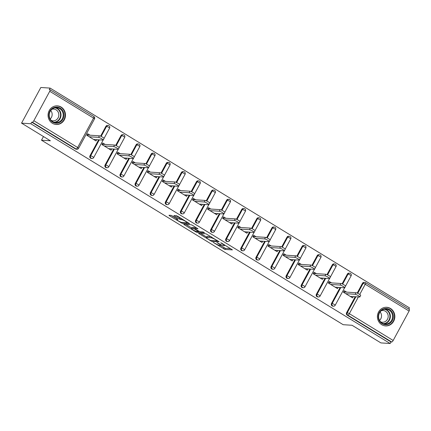<?xml version="1.0" encoding="UTF-8"?>
<svg xmlns="http://www.w3.org/2000/svg" width="431" height="431" viewBox="0 0 431 431"><rect width="100%" height="100%" fill="white"/><g stroke="black" fill="none" stroke-linecap="round" stroke-linejoin="round"><path stroke-width="0.65" d="M213.033 242.254L224.863 249.42L232.428 249.883L221.717 243.181L220.704 242.772L222.439 243.941A3.76 0.587 -151.6 0 1 224.416 245.643A3.76 0.587 -151.6 0 1 224.152 245.713L223.527 245.675A3.76 0.587 -151.6 0 1 219.158 243.73L216.895 242.502L218.576 243.693A3.76 0.587 -151.6 0 1 220.553 245.39A3.76 0.587 -151.6 0 1 220.284 245.465L219.659 245.422A3.76 0.587 -151.6 0 1 215.29 243.477L213.033 242.254M52.388 123.282A9.331 8.728 93.7 0 0 56.165 124.489A9.331 8.728 93.7 0 0 65.113 117.835A9.331 8.728 93.7 0 0 61.154 107.066A9.331 8.728 93.7 0 0 57.377 105.864A9.331 8.728 93.7 0 0 48.428 112.518A9.331 8.728 93.7 0 0 52.388 123.282M381.742 324.705A9.331 8.728 93.7 0 0 385.519 325.911A9.331 8.728 93.7 0 0 394.473 319.258A9.331 8.728 93.7 0 0 390.513 308.488A9.331 8.728 93.7 0 0 386.731 307.287A9.331 8.728 93.7 0 0 377.782 313.94A9.331 8.728 93.7 0 0 381.742 324.705M172.432 215.985L171.069 215.376L168.968 215.241L169.502 215.791L182.076 223.253L189.64 223.716L177.814 216.335L176.451 215.726L173.833 215.581L179.248 219.045L181.866 219.735A3.141 0.49 -151.6 0 1 185.093 221.108A3.141 0.49 -151.6 0 1 187.173 222.784A3.141 0.49 -151.6 0 1 186.952 222.843L182.022 222.525A3.141 0.49 -151.6 0 1 178.8 221.151A3.141 0.49 -151.6 0 1 176.721 219.476A3.141 0.49 -151.6 0 1 176.942 219.417L177.847 219.449L177.233 218.916L172.432 215.985M390.174 343.512L380.902 342.909L352.068 325.276L343.173 324.694L41.489 140.199L50.384 140.775L21.55 123.142L30.822 123.745L390.174 343.512L391.014 341.95L391.693 341.993L347.865 315.19L347.187 315.147L391.014 341.95M198.508 233.3L211.61 241.317L219.174 241.78L205.986 233.791L198.508 233.3M195.48 231.679L183.654 224.292L191.219 224.756L192.582 225.365L197.996 228.829L194.882 228.656L195.415 229.206L199.962 231.759L203.12 231.97L204.51 232.767L196.843 232.287L195.48 231.679L195.717 231.237M87.202 134.601L87.962 135.065L87.579 135.77M102.298 143.83L103.052 144.293L102.67 144.999M117.394 153.064L118.148 153.528L117.765 154.233M132.484 162.293L133.244 162.756L132.861 163.462M147.58 171.527L148.334 171.985L147.952 172.696M162.67 180.756L163.43 181.219L163.047 181.925M177.766 189.985L178.526 190.448L178.143 191.154M192.862 199.219L193.616 199.682L193.233 200.388M207.952 208.448L208.712 208.911L208.329 209.617M223.048 217.677L223.802 218.14L223.425 218.851M238.144 226.911L238.898 227.374L238.515 228.08M253.234 236.14L253.994 236.603L253.611 237.309M268.33 245.374L269.084 245.832L268.702 246.543M283.426 254.602L284.18 255.066L283.797 255.772M298.516 263.831L299.276 264.295L298.893 265M313.612 273.065L314.366 273.529L313.983 274.235M328.708 282.294L329.462 282.758L329.079 283.463M43.466 136.546L41.489 140.199M409.283 309.463A1.794 0.571 121.4 0 1 409.38 309.49A1.794 0.571 121.4 0 1 409.078 311.063L393.169 340.479A1.794 0.571 121.4 0 1 391.693 341.993M343.798 291.523L344.558 291.986L344.175 292.697M408.771 309.119L409.45 307.858L50.098 88.091L40.826 87.488L21.55 123.142M30.822 123.745L31.668 122.188L32.341 122.232A1.794 0.571 -58.6 0 0 33.823 120.712L49.727 91.297A1.794 0.571 -58.6 0 0 50.028 89.723A1.794 0.571 -58.6 0 0 49.937 89.696L49.258 89.653L50.098 88.091M353.285 296.603L352.606 297.853L343.415 292.234L344.261 290.672L346.632 292.121M33.823 120.712L77.65 147.515A1.794 0.571 -58.6 0 1 76.174 149.034A1.794 1.676 93.7 0 0 76.901 149.266L76.222 149.223A1.794 1.676 -86.3 0 1 75.495 148.991L76.174 149.034L32.341 122.232M31.668 122.188L75.495 148.991M347.187 315.147A1.794 1.676 -86.3 0 1 346.578 312.701L355.214 296.727M357.18 293.096L362.482 283.286A1.794 1.676 -86.3 0 1 364.05 282.38L364.728 282.424A1.794 1.676 93.7 0 0 363.161 283.329L362.482 283.286M89.982 155.774L90.661 155.817A1.794 1.676 -86.3 0 0 91.27 158.269A1.794 1.676 93.7 0 0 91.992 158.495L91.318 158.452A1.794 1.676 -86.3 0 1 89.982 155.774L98.618 139.806M100.585 136.169L105.886 126.358A1.794 1.676 -86.3 0 1 107.454 125.459L108.133 125.502A1.794 1.676 93.7 0 0 106.565 126.402L105.886 126.358M105.078 165.008L105.751 165.051A1.794 1.676 -86.3 0 0 106.36 167.497A1.794 1.676 93.7 0 0 107.087 167.729L106.409 167.686A1.794 1.676 -86.3 0 1 105.078 165.008L113.714 149.034M115.675 145.398L120.982 135.593A1.794 1.676 -86.3 0 1 122.549 134.688L123.228 134.731A1.794 1.676 93.7 0 0 121.661 135.636L120.982 135.593M120.168 174.237L120.847 174.28A1.794 1.676 -86.3 0 0 121.456 176.726A1.794 1.676 93.7 0 0 122.183 176.958L121.504 176.915A1.794 1.676 -86.3 0 1 120.168 174.237L128.804 158.263M130.771 154.632L136.072 144.821A1.794 1.676 -86.3 0 1 137.64 143.916L138.319 143.959A1.794 1.676 93.7 0 0 136.751 144.864L136.072 144.821M135.264 183.466L135.943 183.509A1.794 1.676 -86.3 0 0 136.552 185.96A1.794 1.676 93.7 0 0 137.273 186.192L136.6 186.144A1.794 1.676 -86.3 0 1 135.264 183.466L143.9 167.497M145.861 163.861L151.168 154.05A1.794 1.676 -86.3 0 1 152.736 153.15L153.414 153.194A1.794 1.676 93.7 0 0 151.847 154.093L151.168 154.05M150.36 192.7L151.033 192.743A1.794 1.676 -86.3 0 0 151.642 195.189A1.794 1.676 93.7 0 0 152.369 195.421L151.69 195.378A1.794 1.676 -86.3 0 1 150.36 192.7L158.991 176.726M160.957 173.095L166.264 163.284A1.794 1.676 -86.3 0 1 167.831 162.379L168.505 162.422A1.794 1.676 93.7 0 0 166.937 163.327L166.264 163.284M165.45 201.929L166.129 201.972A1.794 1.676 -86.3 0 0 166.738 204.418A1.794 1.676 93.7 0 0 167.465 204.65L166.786 204.606A1.794 1.676 -86.3 0 1 165.45 201.929L174.086 185.955M176.053 182.324L181.354 172.513A1.794 1.676 -86.3 0 1 182.922 171.608L183.601 171.657A1.794 1.676 93.7 0 0 182.033 172.556L181.354 172.513M180.546 211.158L181.225 211.206A1.794 1.676 -86.3 0 0 181.828 213.652A1.794 1.676 93.7 0 0 182.555 213.884L181.882 213.841A1.794 1.676 -86.3 0 1 180.546 211.158L189.182 195.189M191.143 191.553L196.45 181.742A1.794 1.676 -86.3 0 1 198.018 180.842L198.696 180.885A1.794 1.676 93.7 0 0 197.129 181.79L196.45 181.742M195.636 220.392L196.315 220.435A1.794 1.676 -86.3 0 0 196.924 222.881A1.794 1.676 93.7 0 0 197.651 223.113L196.972 223.069A1.794 1.676 -86.3 0 1 195.636 220.392L204.272 204.418M206.239 200.787L211.546 190.976A1.794 1.676 -86.3 0 1 213.113 190.071L213.787 190.114A1.794 1.676 93.7 0 0 212.219 191.019L211.546 190.976M210.732 229.621L211.411 229.664A1.794 1.676 -86.3 0 0 212.02 232.115A1.794 1.676 93.7 0 0 212.747 232.347L212.068 232.298A1.794 1.676 -86.3 0 1 210.732 229.621L219.368 213.652M221.335 210.016L226.636 200.205A1.794 1.676 -86.3 0 1 228.204 199.305L228.883 199.348A1.794 1.676 93.7 0 0 227.315 200.248L226.636 200.205M225.828 238.855L226.501 238.898A1.794 1.676 -86.3 0 0 227.11 241.344A1.794 1.676 93.7 0 0 227.837 241.575L227.164 241.532A1.794 1.676 -86.3 0 1 225.828 238.855L234.464 222.881M236.425 219.25L241.732 209.439A1.794 1.676 -86.3 0 1 243.299 208.534L243.978 208.577A1.794 1.676 93.7 0 0 242.411 209.482L241.732 209.439M240.918 248.084L241.597 248.127A1.794 1.676 -86.3 0 0 242.206 250.573A1.794 1.676 93.7 0 0 242.933 250.804L242.254 250.761A1.794 1.676 -86.3 0 1 240.918 248.084L249.554 232.11M251.521 228.478L256.828 218.668A1.794 1.676 -86.3 0 1 258.395 217.763L259.069 217.806A1.794 1.676 93.7 0 0 257.501 218.711L256.828 218.668M256.014 257.312L256.693 257.361A1.794 1.676 -86.3 0 0 257.302 259.807A1.794 1.676 93.7 0 0 258.029 260.038L257.35 259.995A1.794 1.676 -86.3 0 1 256.014 257.312L264.65 241.344M266.617 237.707L271.918 227.897A1.794 1.676 -86.3 0 1 273.486 226.997L274.164 227.04A1.794 1.676 93.7 0 0 272.597 227.945L271.918 227.897M271.11 266.547L271.783 266.59A1.794 1.676 -86.3 0 0 272.392 269.036A1.794 1.676 93.7 0 0 273.119 269.267L272.44 269.224A1.794 1.676 -86.3 0 1 271.11 266.547L279.746 250.573M281.707 246.941L287.014 237.131A1.794 1.676 -86.3 0 1 288.581 236.226L289.26 236.269A1.794 1.676 93.7 0 0 287.692 237.174L287.014 237.131M286.2 275.775L286.879 275.818A1.794 1.676 -86.3 0 0 287.488 278.264A1.794 1.676 93.7 0 0 288.215 278.496L287.536 278.453A1.794 1.676 -86.3 0 1 286.2 275.775L294.836 259.807M296.803 256.17L302.109 246.36A1.794 1.676 -86.3 0 1 303.677 245.454L304.351 245.503A1.794 1.676 93.7 0 0 302.783 246.403L302.109 246.36M301.296 285.01L301.975 285.053A1.794 1.676 -86.3 0 0 302.584 287.499A1.794 1.676 93.7 0 0 303.305 287.73L302.632 287.687A1.794 1.676 -86.3 0 1 301.296 285.01L309.932 269.036M311.899 265.399L317.2 255.588A1.794 1.676 -86.3 0 1 318.768 254.689L319.446 254.732A1.794 1.676 93.7 0 0 317.879 255.637L317.2 255.588M316.392 294.238L317.065 294.281A1.794 1.676 -86.3 0 0 317.674 296.727A1.794 1.676 93.7 0 0 318.401 296.959L317.722 296.916A1.794 1.676 -86.3 0 1 316.392 294.238L325.028 278.264M326.989 274.633L332.296 264.823A1.794 1.676 -86.3 0 1 333.863 263.917L334.542 263.961A1.794 1.676 93.7 0 0 332.974 264.866L332.296 264.823M331.482 303.467L332.161 303.51A1.794 1.676 -86.3 0 0 332.77 305.962A1.794 1.676 93.7 0 0 333.497 306.193L332.818 306.145A1.794 1.676 -86.3 0 1 331.482 303.467L340.118 287.499M342.085 283.862L347.386 274.051A1.794 1.676 -86.3 0 1 348.954 273.152L349.633 273.195A1.794 1.676 93.7 0 0 348.065 274.094L347.386 274.051M331.536 282.892L329.165 281.443L328.325 283L337.516 288.625L338.19 287.369M316.44 273.663L314.07 272.214L313.229 273.771L322.42 279.39L323.099 278.14M301.35 264.429L298.979 262.98L298.133 264.542L307.325 270.162L308.003 268.912M286.254 255.2L283.884 253.751L283.043 255.308L292.234 260.933L292.908 259.677M271.164 245.966L268.793 244.517L267.947 246.079L277.138 251.699L277.817 250.449M256.068 236.738L253.697 235.288L252.852 236.845L262.048 242.47L262.721 241.215M240.972 227.509L238.602 226.059L237.761 227.616L246.952 233.236L247.626 231.986M225.882 218.275L223.511 216.825L222.665 218.388L231.856 224.007L232.535 222.757M210.786 209.046L208.415 207.597L207.57 209.154L216.766 214.778L217.439 213.523M195.69 199.817L193.32 198.362L192.479 199.925L201.67 205.544L202.349 204.294M180.6 190.583L178.229 189.134L177.383 190.696L186.575 196.315L187.253 195.065M165.504 181.354L163.133 179.905L162.293 181.462L171.484 187.086L172.158 185.831M150.408 172.12L148.038 170.671L147.197 172.233L156.388 177.852L157.067 176.602M135.318 162.891L132.947 161.442L132.101 162.999L141.293 168.623L141.971 167.368M120.222 153.662L117.852 152.213L117.011 153.77L126.202 159.389L126.876 158.139M105.126 144.428L102.756 142.979L101.915 144.541L111.106 150.16L111.785 148.91M90.036 135.199L87.665 133.75L86.82 135.307L96.011 140.932L96.689 139.676M220.279 245.46L225.424 248.38L230.79 248.73M217.536 240.627L217.364 240.945L215.554 239.733A3.76 0.587 -151.6 0 0 211.185 237.788L206.697 237.492A3.76 0.587 -151.6 0 0 206.433 237.567A3.76 0.587 -151.6 0 0 208.405 239.264L210.737 240.536L217.364 240.945M200.62 233.44L206.665 237.136M206.433 237.567L206.993 236.527A3.76 0.587 -151.6 0 1 207.257 236.457L211.131 236.705M191.768 228.026L185.853 224.406M196.364 227.676L195.388 227.719M191.73 228.452A3.141 0.49 -151.6 0 0 191.509 228.511A3.141 0.49 -151.6 0 0 193.589 230.186A3.141 0.49 -151.6 0 0 196.811 231.555L198.632 231.646L194.834 229.168L193.465 228.565L191.73 228.452L192.296 227.412A3.141 0.49 -151.6 0 0 192.07 227.471L191.509 228.511M195.168 227.999L194.031 227.525L193.465 228.565M192.296 227.412L194.031 227.525M176.031 215.699L179.808 218.011L181.591 218.641M187.318 222.52L188.002 222.563M171.085 215.376L176.985 218.986M355.187 294.292L356.028 292.735A2.753 0.431 28.4 0 1 358.851 293.937A2.753 0.431 28.4 0 1 360.677 295.402L359.831 296.964A2.753 0.431 -151.6 0 0 358.01 295.494A2.753 0.431 -151.6 0 0 355.187 294.292L345.786 293.683M350.236 296.404L359.637 297.013A2.753 0.431 -151.6 0 0 359.831 296.964M350.899 296.447L350.753 296.717M356.028 292.735L344.558 291.986M340.091 285.063L340.937 283.501A2.753 0.431 28.4 0 1 343.76 284.702A2.753 0.431 28.4 0 1 345.581 286.173L344.741 287.73A2.753 0.431 -151.6 0 0 342.914 286.265A2.753 0.431 -151.6 0 0 340.091 285.063L330.696 284.449M335.146 287.175L344.541 287.784A2.753 0.431 -151.6 0 0 344.741 287.73M335.808 287.218L335.657 287.488M340.937 283.501L329.462 282.758M325.001 275.829L325.841 274.272A2.753 0.431 28.4 0 1 328.664 275.474A2.753 0.431 28.4 0 1 330.491 276.944L329.645 278.501A2.753 0.431 -151.6 0 0 327.824 277.031A2.753 0.431 -151.6 0 0 325.001 275.829L315.6 275.22M320.05 277.941L329.451 278.555A2.753 0.431 -151.6 0 0 329.645 278.501M320.712 277.984L320.567 278.259M325.841 274.272L314.366 273.529M309.905 266.6L310.751 265.043A2.753 0.431 28.4 0 1 313.569 266.245A2.753 0.431 28.4 0 1 315.395 267.71L314.549 269.273A2.753 0.431 -151.6 0 0 312.728 267.802A2.753 0.431 -151.6 0 0 309.905 266.6L300.504 265.992M304.954 268.712L314.355 269.321A2.753 0.431 -151.6 0 0 314.549 269.273M305.617 268.755L305.471 269.025M310.751 265.043L299.276 264.295M294.809 257.372L295.655 255.809A2.753 0.431 28.4 0 1 298.478 257.011A2.753 0.431 28.4 0 1 300.299 258.481L299.459 260.038A2.753 0.431 -151.6 0 0 297.632 258.573A2.753 0.431 -151.6 0 0 294.809 257.372L285.414 256.757M289.864 259.478L299.265 260.092A2.753 0.431 -151.6 0 0 299.459 260.038M290.526 259.521L290.375 259.796M295.655 255.809L284.18 255.066M279.719 248.137L280.559 246.58A2.753 0.431 28.4 0 1 283.382 247.782A2.753 0.431 28.4 0 1 285.209 249.247L284.363 250.81A2.753 0.431 -151.6 0 0 282.542 249.339A2.753 0.431 -151.6 0 0 279.719 248.137L270.318 247.529M274.768 250.249L284.169 250.864A2.753 0.431 -151.6 0 0 284.363 250.81M275.431 250.292L275.285 250.567M280.559 246.58L269.084 245.832M382.028 309.609A8.076 7.548 -86.3 0 1 392.339 312.497A8.076 7.548 -86.3 0 1 389.549 323.541A8.076 7.548 -86.3 0 1 379.237 320.653A8.076 7.548 -86.3 0 1 382.028 309.609M389.058 323.013A7.478 6.993 93.7 0 0 392.393 314.824A7.478 6.993 93.7 0 0 386.063 309.102A7.478 6.993 93.7 0 0 382.098 310.11A7.478 6.993 93.7 0 0 378.763 318.299A7.478 6.993 93.7 0 0 385.093 324.026A7.478 6.993 93.7 0 0 389.058 323.013M380.104 311.963A5.889 5.506 -86.3 0 1 379.555 320.416M381.295 310.692A5.889 5.506 -86.3 0 1 383.067 310.498A5.889 5.506 -86.3 0 1 388.051 315.007A5.889 5.506 -86.3 0 1 385.427 321.456A5.889 5.506 -86.3 0 1 382.302 322.248A5.889 5.506 -86.3 0 1 380.573 321.828M383.935 325.647A9.272 8.668 93.7 0 0 385.185 325.831A9.272 8.668 93.7 0 0 390.103 324.575A9.272 8.668 93.7 0 0 394.241 314.42A9.272 8.668 93.7 0 0 386.392 307.325A9.272 8.668 93.7 0 0 385.12 307.341M52.674 108.186A8.076 7.548 -86.3 0 1 62.985 111.074A8.076 7.548 -86.3 0 1 60.189 122.118A8.076 7.548 -86.3 0 1 49.883 119.231A8.076 7.548 -86.3 0 1 52.674 108.186M59.699 121.59A7.478 6.993 93.7 0 0 63.039 113.401A7.478 6.993 93.7 0 0 56.703 107.68A7.478 6.993 93.7 0 0 52.738 108.687A7.478 6.993 93.7 0 0 49.403 116.876A7.478 6.993 93.7 0 0 55.734 122.603A7.478 6.993 93.7 0 0 59.699 121.59M50.745 110.541A5.889 5.506 -86.3 0 1 50.195 118.994M51.941 109.269A5.889 5.506 -86.3 0 1 53.713 109.075A5.889 5.506 -86.3 0 1 58.697 113.585A5.889 5.506 -86.3 0 1 56.068 120.033A5.889 5.506 -86.3 0 1 52.948 120.825A5.889 5.506 -86.3 0 1 51.214 120.405M54.575 124.225A9.272 8.668 93.7 0 0 55.831 124.408A9.272 8.668 93.7 0 0 60.749 123.153A9.272 8.668 93.7 0 0 64.882 113.003A9.272 8.668 93.7 0 0 57.032 105.902A9.272 8.668 93.7 0 0 55.766 105.918M264.623 238.909L265.469 237.352A2.753 0.431 28.4 0 1 268.292 238.548A2.753 0.431 28.4 0 1 270.113 240.019L269.267 241.575A2.753 0.431 -151.6 0 0 267.446 240.11A2.753 0.431 -151.6 0 0 264.623 238.909L255.222 238.295M259.677 241.021L269.073 241.629A2.753 0.431 -151.6 0 0 269.267 241.575M260.335 241.064L260.189 241.333M265.469 237.352L253.994 236.603M249.527 229.68L250.373 228.118A2.753 0.431 28.4 0 1 253.196 229.319A2.753 0.431 28.4 0 1 255.017 230.79L254.177 232.347A2.753 0.431 -151.6 0 0 252.35 230.881A2.753 0.431 -151.6 0 0 249.527 229.68L240.132 229.066M244.582 231.786L253.983 232.401A2.753 0.431 -151.6 0 0 254.177 232.347M245.244 231.83L245.094 232.104M250.373 228.118L238.898 227.374M234.437 220.446L235.278 218.889A2.753 0.431 28.4 0 1 238.101 220.09A2.753 0.431 28.4 0 1 239.927 221.556L239.081 223.118A2.753 0.431 -151.6 0 0 237.26 221.647A2.753 0.431 -151.6 0 0 234.437 220.446L225.036 219.837M229.486 222.558L238.887 223.166A2.753 0.431 -151.6 0 0 239.081 223.118M230.149 222.601L230.003 222.87M235.278 218.889L223.802 218.14M219.341 211.217L220.187 209.655A2.753 0.431 28.4 0 1 223.01 210.856A2.753 0.431 28.4 0 1 224.831 212.327L223.991 213.884A2.753 0.431 -151.6 0 0 222.164 212.418A2.753 0.431 -151.6 0 0 219.341 211.217L209.94 210.603M214.396 213.329L223.791 213.938A2.753 0.431 -151.6 0 0 223.991 213.884M215.053 213.372L214.907 213.641M220.187 209.655L208.712 208.911M204.251 201.983L205.091 200.426A2.753 0.431 28.4 0 1 207.914 201.627A2.753 0.431 28.4 0 1 209.735 203.098L208.895 204.655A2.753 0.431 -151.6 0 0 207.069 203.184A2.753 0.431 -151.6 0 0 204.251 201.983L194.85 201.374M199.3 204.095L208.701 204.709A2.753 0.431 -151.6 0 0 208.895 204.655M199.962 204.138L199.812 204.413M205.091 200.426L193.616 199.682M189.155 192.754L189.996 191.197A2.753 0.431 28.4 0 1 192.819 192.398A2.753 0.431 28.4 0 1 194.645 193.864L193.799 195.426A2.753 0.431 -151.6 0 0 191.978 193.955A2.753 0.431 -151.6 0 0 189.155 192.754L179.754 192.145M184.204 194.866L193.605 195.475A2.753 0.431 -151.6 0 0 193.799 195.426M184.867 194.909L184.721 195.178M189.996 191.197L178.526 190.448M174.059 183.525L174.905 181.963A2.753 0.431 28.4 0 1 177.728 183.164A2.753 0.431 28.4 0 1 179.549 184.635L178.709 186.192A2.753 0.431 -151.6 0 0 176.882 184.727A2.753 0.431 -151.6 0 0 174.059 183.525L164.664 182.911M169.114 185.632L178.509 186.246A2.753 0.431 -151.6 0 0 178.709 186.192M169.771 185.675L169.625 185.95M174.905 181.963L163.43 181.219M158.969 174.291L159.809 172.734A2.753 0.431 28.4 0 1 162.632 173.935A2.753 0.431 28.4 0 1 164.453 175.401L163.613 176.963A2.753 0.431 -151.6 0 0 161.792 175.492A2.753 0.431 -151.6 0 0 158.969 174.291L149.568 173.682M154.018 176.403L163.419 177.012A2.753 0.431 -151.6 0 0 163.613 176.963M154.681 176.446L154.535 176.715M159.809 172.734L148.334 171.985M143.873 165.062L144.714 163.5A2.753 0.431 28.4 0 1 147.537 164.701A2.753 0.431 28.4 0 1 149.363 166.172L148.517 167.729A2.753 0.431 -151.6 0 0 146.696 166.264A2.753 0.431 -151.6 0 0 143.873 165.062L134.472 164.448M138.922 167.174L148.323 167.783A2.753 0.431 -151.6 0 0 148.517 167.729M139.585 167.217L139.439 167.487M144.714 163.5L133.244 162.756M128.777 155.833L129.623 154.271A2.753 0.431 28.4 0 1 132.446 155.472A2.753 0.431 28.4 0 1 134.267 156.943L133.427 158.5A2.753 0.431 -151.6 0 0 131.6 157.029A2.753 0.431 -151.6 0 0 128.777 155.833L119.382 155.219M123.832 157.94L133.227 158.554A2.753 0.431 -151.6 0 0 133.427 158.5M124.494 157.983L124.343 158.258M129.623 154.271L118.148 153.528M113.687 146.599L114.527 145.042A2.753 0.431 28.4 0 1 117.351 146.244A2.753 0.431 28.4 0 1 119.177 147.709L118.331 149.271A2.753 0.431 -151.6 0 0 116.51 147.801A2.753 0.431 -151.6 0 0 113.687 146.599L104.286 145.99M108.736 148.711L118.137 149.32A2.753 0.431 -151.6 0 0 118.331 149.271M109.399 148.754L109.253 149.024M114.527 145.042L103.052 144.293M98.591 137.37L99.437 135.808A2.753 0.431 28.4 0 1 102.255 137.01A2.753 0.431 28.4 0 1 104.081 138.48L103.235 140.037A2.753 0.431 -151.6 0 0 101.414 138.572A2.753 0.431 -151.6 0 0 98.591 137.37L89.19 136.756M93.64 139.482L103.041 140.091A2.753 0.431 -151.6 0 0 103.235 140.037M94.303 139.525L94.157 139.795M99.437 135.808L87.962 135.065M409.078 311.063L365.246 284.255L359.723 294.475M358.393 296.932L349.342 313.671L393.169 340.479M409.38 309.49L365.547 282.682A1.794 1.794 0 0 0 364.728 282.424A1.794 1.676 93.7 0 1 365.456 282.655A1.794 0.571 121.4 0 1 365.547 282.682A1.794 0.571 121.4 0 1 365.246 284.255A1.794 0.28 -151.6 0 0 363.161 283.329L357.741 293.349M346.578 312.701L347.257 312.744A1.794 0.28 -151.6 0 1 349.342 313.671A1.794 0.571 121.4 0 1 347.865 315.19A1.794 1.676 -86.3 0 1 347.257 312.744L355.893 296.77M76.901 149.266A1.794 1.794 0 0 0 78.593 148.329A1.794 0.28 28.4 0 0 77.65 147.515L93.559 118.099L49.727 91.297M78.593 148.329L94.502 118.913A1.794 0.28 28.4 0 0 93.559 118.099A1.794 0.571 -58.6 0 0 93.856 116.532A1.794 0.571 -58.6 0 0 93.764 116.499M340.797 287.542L332.161 303.51A1.794 0.28 -151.6 0 1 334.246 304.442A1.794 0.28 28.4 0 1 335.189 305.256L344.638 287.784M342.645 284.121L348.065 274.094A1.794 0.28 -151.6 0 1 350.15 275.026A1.794 0.28 28.4 0 1 351.098 275.84A1.794 1.794 0 0 0 349.633 273.195A1.794 1.676 93.7 0 1 350.36 273.426M318.401 296.959A1.794 1.794 0 0 0 320.098 296.022A1.794 0.28 28.4 0 0 319.155 295.208A1.794 0.28 -151.6 0 0 317.065 294.281L325.701 278.307M327.555 274.886L332.974 264.866A1.794 0.28 -151.6 0 1 335.059 265.792A1.794 0.28 28.4 0 1 336.002 266.606A1.794 1.794 0 0 0 334.542 263.961A1.794 1.676 93.7 0 1 335.264 264.192M303.305 287.73A1.794 1.794 0 0 0 305.003 286.793A1.794 0.28 28.4 0 0 304.06 285.979A1.794 0.28 -151.6 0 0 301.975 285.053L310.611 269.079M312.459 265.658L317.879 255.637A1.794 0.28 -151.6 0 1 319.964 256.564A1.794 0.28 28.4 0 1 320.906 257.377A1.794 1.794 0 0 0 319.446 254.732A1.794 1.676 93.7 0 1 320.174 254.963M288.215 278.496A1.794 1.794 0 0 0 289.907 277.559A1.794 0.28 28.4 0 0 288.964 276.75A1.794 0.28 -151.6 0 0 286.879 275.818L295.515 259.85M297.363 256.423L302.783 246.403A1.794 0.28 -151.6 0 1 304.873 247.335A1.794 0.28 28.4 0 1 305.816 248.143A1.794 1.794 0 0 0 304.351 245.503A1.794 1.676 93.7 0 1 305.078 245.735M273.119 269.267A1.794 1.794 0 0 0 274.816 268.33A1.794 0.28 28.4 0 0 273.874 267.516A1.794 0.28 -151.6 0 0 271.783 266.59L280.419 250.616M282.273 247.195L287.692 237.174A1.794 0.28 -151.6 0 1 289.777 238.101A1.794 0.28 28.4 0 1 290.72 238.914A1.794 1.794 0 0 0 289.26 236.269A1.794 1.676 93.7 0 1 289.982 236.5M258.029 260.038A1.794 1.794 0 0 0 259.721 259.101A1.794 0.28 28.4 0 0 258.778 258.288A1.794 0.28 -151.6 0 0 256.693 257.361L265.329 241.387M267.177 237.966L272.597 227.945A1.794 0.28 -151.6 0 1 274.682 228.872A1.794 0.28 28.4 0 1 275.625 229.685A1.794 1.794 0 0 0 274.164 227.04A1.794 1.676 93.7 0 1 274.892 227.272M242.933 250.804A1.794 1.794 0 0 0 244.63 249.867A1.794 0.28 28.4 0 0 243.682 249.059A1.794 0.28 -151.6 0 0 241.597 248.127L250.233 232.158M252.087 228.732L257.501 218.711A1.794 0.28 -151.6 0 1 259.591 219.643A1.794 0.28 28.4 0 1 260.534 220.451A1.794 1.794 0 0 0 259.069 217.806A1.794 1.676 93.7 0 1 259.796 218.038M227.837 241.575A1.794 1.794 0 0 0 229.534 240.638A1.794 0.28 28.4 0 0 228.592 239.825A1.794 0.28 -151.6 0 0 226.501 238.898L235.137 222.924M236.991 219.503L242.411 209.482A1.794 0.28 -151.6 0 1 244.496 210.409A1.794 0.28 28.4 0 1 245.438 211.222A1.794 1.794 0 0 0 243.978 208.577A1.794 1.676 93.7 0 1 244.706 208.809M212.747 232.347A1.794 1.794 0 0 0 214.439 231.409A1.794 0.28 28.4 0 0 213.496 230.596A1.794 0.28 -151.6 0 0 211.411 229.664L220.047 213.695M221.895 210.274L227.315 200.248A1.794 0.28 -151.6 0 1 229.4 201.18A1.794 0.28 28.4 0 1 230.343 201.994A1.794 1.794 0 0 0 228.883 199.348A1.794 1.676 93.7 0 1 229.61 199.58M197.651 223.113A1.794 1.794 0 0 0 199.348 222.175A1.794 0.28 28.4 0 0 198.4 221.362A1.794 0.28 -151.6 0 0 196.315 220.435L204.951 204.461M206.805 201.04L212.219 191.019A1.794 0.28 -151.6 0 1 214.309 191.946A1.794 0.28 28.4 0 1 215.252 192.759A1.794 1.794 0 0 0 213.787 190.114A1.794 1.676 93.7 0 1 214.514 190.346M182.555 213.884A1.794 1.794 0 0 0 184.252 212.946A1.794 0.28 28.4 0 0 183.31 212.133A1.794 0.28 -151.6 0 0 181.225 211.206L189.855 195.232M191.709 191.811L197.129 181.79A1.794 0.28 -151.6 0 1 199.214 182.717A1.794 0.28 28.4 0 1 200.156 183.531A1.794 1.794 0 0 0 198.696 180.885A1.794 1.676 93.7 0 1 199.424 181.117M167.465 204.65A1.794 1.794 0 0 0 169.157 203.712A1.794 0.28 28.4 0 0 168.214 202.904A1.794 0.28 -151.6 0 0 166.129 201.972L174.765 186.003M176.613 182.577L182.033 172.556A1.794 0.28 -151.6 0 1 184.118 173.488A1.794 0.28 28.4 0 1 185.066 174.296A1.794 1.794 0 0 0 183.601 171.657A1.794 1.676 93.7 0 1 184.328 171.888M152.369 195.421A1.794 1.794 0 0 0 154.066 194.483A1.794 0.28 28.4 0 0 153.124 193.67A1.794 0.28 -151.6 0 0 151.033 192.743L159.669 176.769M161.523 173.348L166.937 163.327A1.794 0.28 -151.6 0 1 169.027 164.254A1.794 0.28 28.4 0 1 169.97 165.068A1.794 1.794 0 0 0 168.505 162.422A1.794 1.676 93.7 0 1 169.232 162.654M137.273 186.192A1.794 1.794 0 0 0 138.971 185.255A1.794 0.28 28.4 0 0 138.028 184.441A1.794 0.28 -151.6 0 0 135.943 183.509L144.579 167.54M146.427 164.119L151.847 154.093A1.794 0.28 -151.6 0 1 153.932 155.025A1.794 0.28 28.4 0 1 154.874 155.839A1.794 1.794 0 0 0 153.414 153.194A1.794 1.676 93.7 0 1 154.142 153.425M122.183 176.958A1.794 1.794 0 0 0 123.875 176.02A1.794 0.28 28.4 0 0 122.932 175.212A1.794 0.28 -151.6 0 0 120.847 174.28L129.483 158.312M131.331 154.885L136.751 144.864A1.794 0.28 -151.6 0 1 138.836 145.797A1.794 0.28 28.4 0 1 139.784 146.605A1.794 1.794 0 0 0 138.319 143.959A1.794 1.676 93.7 0 1 139.046 144.191M107.087 167.729A1.794 1.794 0 0 0 108.784 166.792A1.794 0.28 28.4 0 0 107.842 165.978A1.794 0.28 -151.6 0 0 105.751 165.051L114.387 149.078M116.241 145.656L121.661 135.636A1.794 0.28 -151.6 0 1 123.745 136.562A1.794 0.28 28.4 0 1 124.688 137.376A1.794 1.794 0 0 0 123.228 134.731A1.794 1.676 93.7 0 1 123.95 134.962M91.992 158.495A1.794 1.794 0 0 0 93.689 157.563A1.794 0.28 28.4 0 0 92.746 156.749A1.794 0.28 -151.6 0 0 90.661 155.817L99.297 139.849M101.145 136.428L106.565 126.402A1.794 0.28 -151.6 0 1 108.65 127.334A1.794 0.28 28.4 0 1 109.593 128.147A1.794 1.794 0 0 0 108.133 125.502A1.794 1.676 93.7 0 1 108.86 125.733M225.424 248.38L224.863 249.42M224.055 247.771L223.495 248.811M211.993 240.617L211.61 241.317M210.398 240.428L210.247 240.708M199.311 233.354L199.041 233.855M211.61 237.002L211.185 237.788M207.257 236.457L206.697 237.492M184.543 224.325L184.274 224.826M195.442 227.616L194.882 228.656M197.226 231.582L196.843 232.287M177.216 218.91L176.942 219.417M182.243 219.04L181.866 219.735M181.171 218.614L180.611 219.654M179.808 218.011L179.248 219.045M174.722 215.613L174.447 216.114M182.453 222.552L182.076 223.253M180.945 222.207L180.713 222.644M169.776 215.29L169.502 215.791M384.953 309.124A7.478 6.993 -86.3 0 1 390.287 315.266A7.478 6.993 -86.3 0 1 386.849 322.867A7.478 6.993 -86.3 0 1 383.994 323.859M383.251 323.633A7.23 6.761 93.7 0 0 386.526 322.647A7.23 6.761 93.7 0 0 389.813 315.018A7.23 6.761 93.7 0 0 384.188 309.248M55.599 107.702A7.478 6.993 -86.3 0 1 60.933 113.843A7.478 6.993 -86.3 0 1 57.495 121.45A7.478 6.993 -86.3 0 1 54.64 122.436M53.897 122.21A7.23 6.761 93.7 0 0 57.172 121.224A7.23 6.761 93.7 0 0 60.453 113.595A7.23 6.761 93.7 0 0 54.829 107.825M94.502 118.913A1.794 1.794 0 0 0 93.856 116.532L50.028 89.723M333.497 306.193A1.794 1.794 0 0 0 335.189 305.256M345.57 286.06L351.098 275.84M320.098 296.022L329.543 278.55M330.475 276.831L336.002 266.606M305.003 286.793L314.447 269.321M315.379 267.597L320.906 257.377M289.907 277.559L299.356 260.092M300.288 258.368L305.816 248.143M274.816 268.33L284.261 250.858M285.193 249.134L290.72 238.914M259.721 259.101L269.17 241.629M270.097 239.905L275.625 229.685M244.63 249.867L254.075 232.401M255.007 230.677L260.534 220.451M229.534 240.638L238.979 223.166M239.911 221.442L245.438 211.222M214.439 231.409L223.888 213.938M224.82 212.214L230.343 201.994M199.348 222.175L208.793 204.703M209.725 202.985L215.252 192.759M184.252 212.946L193.697 195.475M194.629 193.751L200.156 183.531M169.157 203.712L178.606 186.246M179.538 184.522L185.066 174.296M154.066 194.483L163.511 177.012M164.443 175.288L169.97 165.068M138.971 185.255L148.415 167.783M149.347 166.059L154.874 155.839M123.875 176.02L133.324 158.554M134.256 156.83L139.784 146.605M108.784 166.792L118.229 149.32M119.161 147.596L124.688 137.376M93.689 157.563L103.133 140.091M104.065 138.367L109.593 128.147M220.925 244.706L220.553 245.39M224.745 245.034L224.416 245.643M195.362 227.638L194.796 228.678M198.826 231.291L198.632 231.646M177.076 218.819L176.721 219.476M187.469 222.234L187.173 222.784M385.185 325.831L384.544 325.788M386.392 307.325L385.745 307.281M55.831 124.408L55.184 124.365M57.032 105.902L56.391 105.859"/></g></svg>
